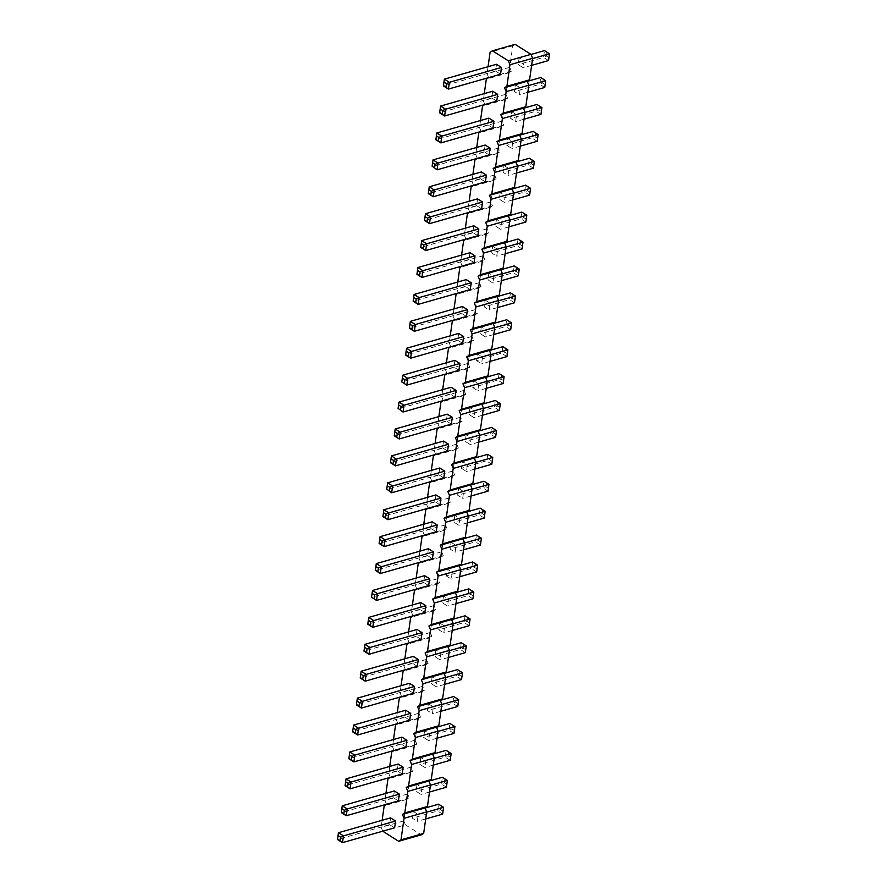 <?xml version="1.0" encoding="UTF-8"?>
<svg xmlns="http://www.w3.org/2000/svg" width="887" height="887" viewBox="0 0 887 887"><rect width="100%" height="100%" fill="white"/><g stroke="black" fill="none" stroke-linecap="round" stroke-linejoin="round"><path stroke-width="0.67" stroke-dasharray="4.43 3.33" d="M515.125 44.35L512.753 45.791L509.726 67.323L511.333 71.259L508.972 72.701L505.945 94.233L507.552 98.18L505.191 99.621L502.164 121.153L503.772 125.089L501.41 126.531L498.383 148.062L499.991 151.999L497.629 153.44L494.602 174.972L496.21 178.919L493.848 180.36L490.821 201.892L492.429 205.828L490.067 207.27L487.041 228.802L488.648 232.738L486.276 234.179L483.249 255.711L484.856 259.658L482.495 261.1L479.468 282.631L481.076 286.568L478.714 288.009L475.687 309.541L477.295 313.477L474.933 314.918L471.906 336.45L473.514 340.397L471.152 341.839L468.125 363.371L469.733 367.307L467.371 368.748L464.344 390.28L465.952 394.227L463.591 395.669L460.564 417.189L462.171 421.137L459.799 422.578L456.772 444.11L458.379 448.046L456.018 449.487L452.991 471.019L454.599 474.966L452.237 476.408L449.21 497.929L450.818 501.876L448.456 503.317L445.429 524.849L447.037 528.785L444.675 530.226L441.648 551.758L443.256 555.705L440.894 557.147L437.868 578.668L439.475 582.615L437.114 584.056L434.087 605.588L435.694 609.524L433.322 610.966L430.295 632.498L431.902 636.445L429.541 637.886L426.514 659.418L428.122 663.354L425.76 664.795L422.733 686.327L424.341 690.263L421.979 691.705L418.952 713.237L420.56 717.184L418.198 718.625L415.171 740.157L416.779 744.093L414.417 745.535L411.391 767.067L412.998 771.003L410.637 772.444L407.61 793.976L409.217 797.923L406.845 799.364L403.829 820.896L405.426 824.832L382.763 831.296M405.426 824.832L421.314 834.833M424.585 730.666L423.631 737.452L428.632 740.601L429.585 733.826L424.585 730.666L436.482 727.285M428.366 703.757L433.377 706.906L432.424 713.691L427.412 710.542L428.366 703.757L440.274 700.364M435.938 649.927L434.985 656.713L439.985 659.861L440.939 653.076L435.938 649.927L447.835 646.545M432.146 676.848L431.193 683.622L436.204 686.771L437.158 679.996L432.146 676.848L444.054 673.455M439.719 623.018L444.72 626.167L443.766 632.952L438.766 629.803L439.719 623.018L451.616 619.625M451.062 542.279L456.062 545.427L455.109 552.213L450.108 549.064L451.062 542.279L462.959 538.886M446.327 575.973L451.328 579.122L452.281 572.337L447.281 569.188L446.327 575.973L474.589 567.436L477.084 569.01M443.5 596.108L442.546 602.883L447.547 606.032L448.5 599.257L443.5 596.108L455.397 592.716M485.1 300.061L490.112 303.21L489.158 309.995L484.147 306.847L485.1 300.061L497.008 296.668M481.319 326.97L480.366 333.756L485.377 336.905L486.32 330.119L481.319 326.97L493.227 323.578M472.804 387.586L477.805 390.735L478.758 383.949L473.758 380.8L472.804 387.586L501.066 379.048L503.561 380.623M476.585 360.665L481.586 363.814L482.539 357.04L477.539 353.891L476.585 360.665L504.847 352.128L507.353 353.702M461.462 468.325L466.462 471.474L467.416 464.688L462.415 461.539L461.462 468.325L489.713 459.788L492.218 461.362M466.196 434.63L465.243 441.404L470.243 444.553L471.197 437.779L466.196 434.63L478.093 431.237M469.977 407.71L469.023 414.495L474.024 417.644L474.977 410.858L469.977 407.71L481.874 404.317M454.843 515.369L453.889 522.144L458.901 525.292L459.854 518.518L454.843 515.369L466.75 511.976M458.623 488.449L463.635 491.598L462.681 498.383L457.67 495.234L458.623 488.449L470.531 485.067M504.016 165.492L509.016 168.641L508.063 175.426L503.062 172.278L504.016 165.492L515.912 162.099M500.235 192.412L499.281 199.187L504.282 202.336L505.235 195.561L500.235 192.412L512.132 189.02M496.454 219.322L495.5 226.096L500.501 229.256L501.454 222.471L496.454 219.322L508.351 215.929M488.892 273.152L487.939 279.926L492.939 283.075L493.893 276.3L488.892 273.152L500.789 269.759M492.673 246.231L497.674 249.38L496.72 256.166L491.72 253.017L492.673 246.231L504.57 242.838M417.023 784.496L416.07 791.282L421.07 794.43L422.024 787.645L417.023 784.496L428.92 781.103M420.804 757.587L419.85 764.361L424.851 767.51L425.804 760.736L420.804 757.587L432.701 754.194M413.242 811.405L418.243 814.565L417.289 821.34L412.289 818.191L413.242 811.405L425.139 808.024M506.843 145.357L511.854 148.506L512.797 141.732L507.796 138.583L506.843 145.357L535.105 136.831L537.611 138.405M519.15 57.843L518.196 64.618L523.197 67.767L524.15 60.992L519.15 57.843L531.047 54.451M515.369 84.753L520.37 87.902L519.416 94.687L514.416 91.538L515.369 84.753L527.266 81.36M511.577 111.662L516.589 114.822L515.635 121.597L510.624 118.448L511.577 111.662L523.485 108.281M488.061 66.702L487.063 73.776L488.626 77.624M484.28 93.612L483.282 100.697L484.845 104.533M480.499 120.521L479.501 127.606L481.064 131.442M476.718 147.442L475.72 154.515L477.284 158.363M472.926 174.351L471.939 181.436L473.503 185.272M469.145 201.26L468.159 208.345L469.722 212.193M465.365 228.181L464.367 235.255L465.941 239.102M461.584 255.09L460.586 262.175L462.16 266.011M457.803 281.999L456.805 289.084L458.368 292.932M454.022 308.92L453.024 316.005L454.587 319.841M450.241 335.829L449.243 342.914L450.807 346.75M446.449 362.75L445.462 369.824L447.026 373.671M442.668 389.659L441.682 396.744L443.245 400.58M438.888 416.568L437.89 423.653L439.464 427.49M435.107 443.489L434.109 450.563L435.683 454.41M431.326 470.398L430.328 477.483L431.891 481.319M427.545 497.308L426.547 504.393L428.111 508.229M423.764 524.228L422.766 531.302L424.33 535.149M419.972 551.137L418.986 558.222L420.549 562.059M416.191 578.047L415.205 585.132L416.768 588.968M412.411 604.967L411.413 612.041L412.987 615.888M408.63 631.877L407.632 638.962L409.206 642.798M404.849 658.786L403.851 665.871L405.414 669.707M401.068 685.706L400.07 692.78L401.634 696.628M397.287 712.616L396.289 719.701L397.853 723.537M393.495 739.525L392.509 746.61L394.072 750.446M389.715 766.446L388.728 773.519L390.291 777.367M385.934 793.355L384.936 800.44L386.51 804.276M382.153 820.264L381.155 827.349L382.729 831.186M401.922 737.13L400.968 743.916L405.969 747.065M405.703 710.221L404.749 716.995L409.75 720.144M413.264 656.391L412.311 663.177L417.322 666.325M409.484 683.3L408.53 690.086L413.53 693.235M417.045 629.482L416.103 636.256L421.103 639.405M428.399 548.743L427.445 555.517L432.446 558.666M424.618 575.652L423.664 582.426L428.665 585.586M420.837 602.561L419.884 609.347L424.884 612.496M462.437 306.514L461.484 313.299L466.484 316.448M458.657 333.434L457.703 340.209L462.704 343.358M451.095 387.253L450.141 394.039L455.142 397.188M454.876 360.344L453.922 367.129L458.923 370.278M439.741 467.992L438.788 474.778L443.799 477.927M443.522 441.083L442.58 447.868L447.58 451.017M447.314 414.174L446.361 420.948L451.361 424.097M432.18 521.822L431.226 528.608L436.227 531.756M435.96 494.913L435.007 501.687L440.007 504.847M481.353 171.956L480.399 178.73L485.4 181.879M477.572 198.865L476.618 205.651L481.619 208.8M473.791 225.775L472.838 232.56L477.838 235.709M466.218 279.605L465.265 286.39L470.276 289.539M469.999 252.695L469.057 259.47L474.057 262.619M394.36 790.96L393.407 797.735L398.407 800.883M398.141 764.04L397.188 770.825L402.188 773.974M390.568 817.869L389.626 824.655L394.626 827.804M485.134 145.036L484.18 151.821L489.18 154.97M496.476 64.296L495.523 71.082L500.534 74.231M492.695 91.217L491.742 97.991L496.753 101.14M488.914 118.126L487.961 124.912L492.961 128.061M403.829 820.896L381.155 827.349M406.845 799.364L384.182 805.817M409.217 797.923L386.544 804.376M407.61 793.976L384.936 800.44M410.637 772.444L387.963 778.908M412.998 771.003L390.335 777.467M411.391 767.067L388.728 773.519M414.417 745.535L391.744 751.999M416.779 744.093L394.116 750.557M415.171 740.157L392.509 746.61M418.198 718.625L395.535 725.078M420.56 717.184L397.897 723.637M418.952 713.237L396.289 719.701M421.979 691.705L399.316 698.169M424.341 690.263L401.678 696.727M422.733 686.327L400.07 692.78M425.76 664.795L403.097 671.248M428.122 663.354L405.459 669.807M426.514 659.418L403.851 665.871M429.541 637.886L406.878 644.339M431.902 636.445L409.24 642.898M430.295 632.498L407.632 638.962M433.322 610.966L410.659 617.43M435.694 609.524L413.02 615.988M434.087 605.588L411.413 612.041M437.114 584.056L414.44 590.509M439.475 582.615L416.812 589.068M437.868 578.668L415.205 585.132M440.894 557.147L418.22 563.6M443.256 555.705L420.593 562.158M441.648 551.758L418.986 558.222M444.675 530.226L422.012 536.69M447.037 528.785L424.374 535.249M445.429 524.849L422.766 531.302M448.456 503.317L425.793 509.77M450.818 501.876L428.155 508.329M449.21 497.929L426.547 504.393M452.237 476.408L429.574 482.861M454.599 474.966L431.936 481.419M452.991 471.019L430.328 477.483M456.018 449.487L433.355 455.951M458.379 448.046L435.717 454.51M456.772 444.11L434.109 450.563M459.799 422.578L437.136 429.031M462.171 421.137L439.497 427.589M460.564 417.189L437.89 423.653M463.591 395.669L440.917 402.121M465.952 394.227L443.278 400.68M464.344 390.28L441.682 396.744M467.371 368.748L444.697 375.212M469.733 367.307L447.07 373.771M468.125 363.371L445.462 369.824M471.152 341.839L448.489 348.292M473.514 340.397L450.851 346.85M471.906 336.45L449.243 342.914M474.933 314.918L452.27 321.382M477.295 313.477L454.632 319.941M475.687 309.541L453.024 316.005M478.714 288.009L456.051 294.473M481.076 286.568L458.413 293.032M479.468 282.631L456.805 289.084M482.495 261.1L459.832 267.552M484.856 259.658L462.194 266.111M483.249 255.711L460.586 262.175M486.276 234.179L463.613 240.643M488.648 232.738L465.974 239.202M487.041 228.802L464.367 235.255M490.067 207.27L467.394 213.734M492.429 205.828L469.755 212.292M490.821 201.892L468.159 208.345M493.848 180.36L471.174 186.813M496.21 178.919L473.547 185.372M494.602 174.972L471.939 181.436M497.629 153.44L474.966 159.904M499.991 151.999L477.328 158.463M498.383 148.062L475.72 154.515M501.41 126.531L478.747 132.995M503.772 125.089L481.109 131.553M502.164 121.153L479.501 127.606M505.191 99.621L482.528 106.074M507.552 98.18L484.89 104.633M505.945 94.233L483.282 100.697M508.972 72.701L486.309 79.165M511.333 71.259L488.67 77.723M509.726 67.323L487.063 73.776M512.753 45.791L490.09 52.255M454.876 727.096L449.931 723.448L448.977 730.234L423.631 737.452M453.978 733.383L448.977 730.234L451.893 728.914L452.37 725.522M437.058 738.206L428.632 740.601M438.012 731.42L429.585 733.826M441.793 704.511L433.377 706.906M458.657 700.187L453.712 696.539L452.758 703.313L427.412 710.542M457.759 706.462L452.758 703.313L455.674 702.005L456.151 698.612M440.839 711.285L432.424 713.691M466.218 646.357L461.273 642.709L460.32 649.495L434.985 656.713M465.331 652.644L460.32 649.495L463.236 648.175L463.713 644.782M448.401 657.467L439.985 659.861M449.354 650.681L440.939 653.076M462.437 673.277L457.492 669.618L456.539 676.404L431.193 683.622M461.539 679.553L456.539 676.404L459.455 675.085L459.932 671.703M444.62 684.376L436.204 686.771M445.573 677.59L437.158 679.996M453.135 623.772L444.72 626.167M469.999 619.448L465.054 615.8L464.101 622.574L438.766 629.803M469.112 625.723L464.101 622.574L467.028 621.266L467.493 617.873M452.182 630.546L443.766 632.952M464.489 543.032L456.062 545.427M481.353 538.708L476.408 535.061L475.454 541.835L450.108 549.064M480.455 544.984L475.454 541.835L478.37 540.527L478.847 537.134M463.535 549.807L455.109 552.213M476.674 571.904L471.673 568.755L472.627 561.97L475.066 564.043L474.589 567.436M459.754 576.727L451.328 579.122M460.708 569.942L452.281 572.337M459.178 565.806L447.281 569.188M473.78 592.538L468.846 588.879L467.892 595.665L442.546 602.883M472.893 598.814L467.892 595.665L470.809 594.345L471.285 590.964M455.973 603.637L447.547 606.032M456.927 596.851L448.5 599.257M498.527 300.815L490.112 303.21M515.391 296.491L510.446 292.843L509.493 299.618L484.147 306.847M514.493 302.766L509.493 299.618L512.409 298.309L512.886 294.916M497.574 307.589L489.158 309.995M511.611 323.4L506.665 319.752L505.712 326.538L480.366 333.756M510.712 329.687L505.712 326.538L508.628 325.219L509.105 321.826M493.793 334.51L485.377 336.905M494.746 327.724L486.32 330.119M503.151 383.506L498.15 380.357L499.104 373.582L501.543 375.656L501.066 379.048M486.231 388.329L477.805 390.735M487.185 381.554L478.758 383.949M485.655 377.407L473.758 380.8M506.932 356.596L501.931 353.447L502.885 346.662L505.324 348.746L504.847 352.128M490.012 361.419L481.586 363.814M490.966 354.634L482.539 357.04M489.436 350.498L477.539 353.891M491.808 464.245L486.797 461.096L487.75 454.321L490.189 456.395L489.713 459.788M474.878 469.068L466.462 471.474M475.831 462.293L467.416 464.688M474.312 458.147L462.415 461.539M496.476 431.06L491.531 427.401L490.578 434.186L465.243 441.404M495.589 437.335L490.578 434.186L493.494 432.867L493.97 429.485M478.658 442.158L470.243 444.553M479.612 435.373L471.197 437.779M500.257 404.139L495.323 400.492L494.369 407.277L469.023 414.495M499.37 410.426L494.369 407.277L497.285 405.958L497.762 402.565M482.45 415.249L474.024 417.644M483.404 408.463L474.977 410.858M485.134 511.799L480.189 508.14L479.235 514.926L453.889 522.144M484.235 518.075L479.235 514.926L482.151 513.606L482.628 510.225M467.316 522.898L458.901 525.292M468.269 516.112L459.854 518.518M472.05 489.203L463.635 491.598M488.914 484.879L483.969 481.231L483.016 488.016L457.67 495.234M488.016 491.165L483.016 488.016L485.932 486.697L486.409 483.304M471.097 495.988L462.681 498.383M517.443 166.246L509.016 168.641M534.307 161.922L529.362 158.274L528.408 165.049L503.062 172.278M533.409 168.208L528.408 165.049L531.324 163.74L531.801 160.347M516.489 173.02L508.063 175.426M530.515 188.831L525.581 185.183L524.627 191.969L499.281 199.187M529.628 195.118L524.627 191.969L527.543 190.65L528.02 187.257M512.708 199.941L504.282 202.336M513.662 193.155L505.235 195.561M526.734 215.752L521.8 212.104L520.846 218.878L495.5 226.096M525.847 222.027L520.846 218.878L523.762 217.57L524.239 214.177M508.927 226.85L500.501 229.256M509.881 220.076L501.454 222.471M519.172 269.57L514.227 265.923L513.274 272.708L487.939 279.926M518.285 275.857L513.274 272.708L516.19 271.389L516.666 267.996M501.355 280.68L492.939 283.075M502.308 273.895L493.893 276.3M506.089 246.985L497.674 249.38M522.953 242.661L518.008 239.013L517.054 245.799L491.72 253.017M522.066 248.948L517.054 245.799L519.97 244.479L520.447 241.087M505.135 253.76L496.72 256.166M447.303 780.926L442.369 777.278L441.416 784.053L416.07 791.282M446.416 787.212L441.416 784.053L444.332 782.744L444.808 779.351M429.496 792.024L421.07 794.43M430.45 785.25L422.024 787.645M451.084 754.017L446.15 750.358L445.196 757.143L419.85 764.361M450.197 760.292L445.196 757.143L448.112 755.835L448.589 752.442M433.277 765.115L424.851 767.51M434.231 758.33L425.804 760.736M426.658 812.159L418.243 814.565M443.522 807.835L438.577 804.187L437.624 810.973L412.289 818.191M442.635 814.122L437.624 810.973L440.551 809.654L441.016 806.261M425.705 818.945L417.289 821.34M537.189 141.288L532.189 138.139L533.142 131.365L535.582 133.438L535.105 136.831M520.27 146.111L511.854 148.506M521.223 139.326L512.797 141.732M519.693 135.19L507.796 138.583M549.43 54.273L544.485 50.614L543.531 57.4L518.196 64.618M548.543 60.549L543.531 57.4L546.447 56.081L546.924 52.699M531.612 65.372L523.197 67.767M532.566 58.586L524.15 60.992M528.785 85.507L520.37 87.902M545.649 81.183L540.704 77.535L539.751 84.309L514.416 91.538M544.751 87.458L539.751 84.309L542.667 83.001L543.143 79.608M527.832 92.281L519.416 94.687M525.004 112.416L516.589 114.822M541.868 108.092L536.923 104.444L535.97 111.23L510.624 118.448M540.97 114.379L535.97 111.23L538.886 109.91L539.363 106.518M524.051 119.202L515.635 121.597M400.968 743.916L348.857 758.762L349.811 751.976M404.749 716.995L352.638 731.853L353.591 725.067M412.311 663.177L360.2 678.023L361.153 671.237M408.53 690.086L356.419 704.932L357.372 698.158M416.103 636.256L363.98 651.113L364.934 644.328M427.445 555.517L375.334 570.363L376.288 563.589M423.664 582.426L371.553 597.284L372.507 590.498M419.884 609.347L367.772 624.193L368.715 617.419M461.484 313.299L409.373 328.146L410.326 321.371M457.703 340.209L405.592 355.066L406.545 348.281M450.141 394.039L398.03 408.885L398.984 402.11M453.922 367.129L401.811 381.975L402.765 375.19M438.788 474.778L386.677 489.624L387.63 482.85M442.58 447.868L390.457 462.715L391.411 455.929M446.361 420.948L394.249 435.805L395.192 429.02M431.226 528.608L379.115 543.454L380.068 536.679M435.007 501.687L382.896 516.544L383.849 509.759M480.399 178.73L428.288 193.588L429.241 186.802M476.618 205.651L424.507 220.497L425.461 213.712M472.838 232.56L420.726 247.406L421.669 240.632M465.265 286.39L413.154 301.236L414.107 294.451M469.057 259.47L416.934 274.327L417.888 267.541M393.407 797.735L341.295 812.592L342.249 805.806M397.188 770.825L345.076 785.671L346.03 778.897M389.626 824.655L337.503 839.501L338.457 832.716M484.18 151.821L432.069 166.667L433.022 159.893M495.523 71.082L443.411 85.928L444.365 79.154M491.742 97.991L439.63 112.849L440.584 106.063M487.961 124.912L435.85 139.758L436.803 132.972M454.399 730.489L451.893 728.914M458.18 703.579L455.674 702.005M465.742 649.75L463.236 648.175M461.961 676.67L459.455 675.085M469.522 622.84L467.028 621.266M480.876 542.101L478.37 540.527M477.561 565.618L475.066 564.043M473.303 595.92L470.809 594.345M514.915 299.884L512.409 298.309M511.134 326.793L508.628 325.219M504.038 377.23L501.543 375.656M507.83 350.321L505.324 348.746M492.695 457.969L490.189 456.395M495.999 434.442L493.494 432.867M499.78 407.532L497.285 405.958M484.657 515.181L482.151 513.606M488.438 488.271L485.932 486.697M533.83 165.315L531.324 163.74M530.038 192.224L527.543 190.65M526.257 219.144L523.762 217.57M518.695 272.963L516.19 271.389M522.476 246.054L519.97 244.479M446.826 784.319L444.332 782.744M450.607 757.409L448.112 755.835M443.045 811.228L440.551 809.654M538.087 135.012L535.582 133.438M548.953 57.666L546.447 56.081M545.172 84.575L542.667 83.001M541.392 111.485L538.886 109.91"/><path stroke-width="1.33" d="M401.013 839.845L423.676 833.392L421.314 834.833L398.651 841.286L401.013 839.845L404.04 818.324L402.432 814.377L404.794 812.935L407.82 791.404L406.213 787.468L408.574 786.026L411.601 764.494L409.994 760.547L412.355 759.106L415.382 737.585L413.774 733.638L416.147 732.196L419.174 710.664L417.566 706.728L419.928 705.287L422.955 683.755L421.347 679.808L423.709 678.367L426.736 656.835L425.128 652.899L427.49 651.457L430.517 629.925L428.909 625.989L431.27 624.548L434.297 603.016L432.69 599.069L435.051 597.627L438.078 576.095L436.471 572.159L438.832 570.718L441.859 549.186L440.251 545.25L442.624 543.809L445.651 522.277L444.043 518.33L446.405 516.888L449.432 495.356L447.824 491.42L450.186 489.979L453.213 468.447L451.605 464.511L453.967 463.069L456.993 441.538L455.386 437.59L457.747 436.149L460.774 414.617L459.167 410.681L461.528 409.24L464.555 387.708L462.947 383.772L465.309 382.33L468.336 360.798L466.728 356.851L469.101 355.41L472.128 333.878L470.52 329.942L472.882 328.5L475.909 306.969L474.301 303.032L476.663 301.591L479.69 280.059L478.082 276.112L480.444 274.671L483.47 253.139L481.863 249.203L484.224 247.761L487.251 226.229L485.644 222.282L488.005 220.841L491.032 199.32L489.424 195.373L491.786 193.931L494.813 172.4L493.205 168.463L495.578 167.022L498.605 145.49L496.997 141.543L499.359 140.102L502.386 118.581L500.778 114.634L503.14 113.192L506.167 91.66L504.559 87.724L506.92 86.283L509.947 64.751L508.34 60.804L492.451 50.814L490.09 52.255L488.061 66.702M382.729 831.186L398.651 841.286M423.676 833.392L426.702 811.86L404.04 818.324M426.702 811.86L425.095 807.924L427.456 806.483L430.483 784.951L428.876 781.003L431.248 779.562L434.275 758.03L432.668 754.094L435.029 752.653L438.056 731.121L436.448 727.185L438.81 725.743L441.837 704.211L440.229 700.264L442.591 698.823L445.618 677.291L444.01 673.355L446.372 671.914L449.399 650.382L447.791 646.446L450.152 645.004L453.179 623.472L451.572 619.525L453.933 618.084L456.96 596.552L455.353 592.616L457.725 591.174L460.741 569.642L459.144 565.695L461.506 564.254L464.533 542.733L462.925 538.786L465.287 537.345L468.314 515.813L466.706 511.877L469.068 510.435L472.095 488.903L470.487 484.956L472.849 483.515L475.875 461.994L474.268 458.047L476.629 456.605L479.656 435.073L478.049 431.137L480.41 429.696L483.437 408.164L481.829 404.217L484.202 402.776L487.218 381.255L485.621 377.308L487.983 375.866L491.01 354.334L489.402 350.398L491.764 348.957L494.791 327.425L493.183 323.478L495.545 322.036L498.572 300.505L496.964 296.568L499.326 295.127L502.352 273.595L500.745 269.659L503.106 268.218L506.133 246.686L504.526 242.739L506.887 241.297L509.914 219.765L508.306 215.829L510.679 214.388L513.695 192.856L512.098 188.92L514.46 187.479L517.487 165.947L515.879 161.999L518.241 160.558L521.268 139.026L519.66 135.09L522.022 133.649L525.049 112.117L523.441 108.181L525.803 106.739L528.829 85.207L527.222 81.26L529.583 79.819L532.61 58.287L531.003 54.351L515.125 44.35L492.451 50.814M488.626 77.624L486.309 79.165L484.28 93.612M484.845 104.533L482.528 106.074L480.499 120.521M481.064 131.442L478.747 132.995L476.718 147.442M477.284 158.363L474.966 159.904L472.926 174.351M473.503 185.272L471.174 186.813L469.145 201.26M469.722 212.193L467.394 213.734L465.365 228.181M465.941 239.102L463.613 240.643L461.584 255.09M462.16 266.011L459.832 267.552L457.803 281.999M458.368 292.932L456.051 294.473L454.022 308.92M454.587 319.841L452.27 321.382L450.241 335.829M450.807 346.75L448.489 348.292L446.449 362.75M447.026 373.671L444.697 375.212L442.668 389.659M443.245 400.58L440.917 402.121L438.888 416.568M439.464 427.49L437.136 429.031L435.107 443.489M435.683 454.41L433.355 455.951L431.326 470.398M431.891 481.319L429.574 482.861L427.545 497.308M428.111 508.229L425.793 509.77L423.764 524.228M424.33 535.149L422.012 536.69L419.972 551.137M420.549 562.059L418.22 563.6L416.191 578.047M416.768 588.968L414.44 590.509L412.411 604.967M412.987 615.888L410.659 617.43L408.63 631.877M409.206 642.798L406.878 644.339L404.849 658.786M405.414 669.707L403.097 671.248L401.068 685.706M401.634 696.628L399.316 698.169L397.287 712.616M397.853 723.537L395.535 725.078L393.495 739.525M394.072 750.446L391.744 751.999L389.715 766.446M390.291 777.367L387.963 778.908L385.934 793.355M386.51 804.276L384.182 805.817L382.153 820.264M401.922 737.13L406.922 740.279L405.969 747.065L353.858 761.911L348.857 758.762L349.811 751.976L401.922 737.13M405.703 710.221L410.703 713.37L409.75 720.144L357.638 735.001L352.638 731.853L353.591 725.067L405.703 710.221M413.264 656.391L418.276 659.54L417.322 666.325L365.2 681.172L360.2 678.023L361.153 671.237L413.264 656.391M409.484 683.3L414.484 686.449L413.53 693.235L361.419 708.081L356.419 704.932L357.372 698.158L409.484 683.3M417.045 629.482L422.057 632.631L421.103 639.405L368.992 654.262L363.98 651.113L364.934 644.328L417.045 629.482M428.399 548.743L433.399 551.891L432.446 558.666L380.335 573.523L375.334 570.363L376.288 563.589L428.399 548.743M372.507 590.498L424.618 575.652L429.618 578.801L428.665 585.586L376.554 600.432L371.553 597.284L376.554 600.432L377.507 593.647L372.507 590.498L371.609 596.785M420.837 602.561L425.838 605.71L424.884 612.496L372.773 627.342L367.772 624.193L368.715 617.419L420.837 602.561M462.437 306.514L467.438 309.663L466.484 316.448L414.373 331.294L409.373 328.146L410.326 321.371L462.437 306.514M458.657 333.434L463.657 336.583L462.704 343.358L410.592 358.215L405.592 355.066L406.545 348.281L458.657 333.434M398.984 402.11L451.095 387.253L456.095 390.413L455.142 397.188L403.031 412.034L398.086 408.386L403.031 412.034L403.984 405.259L398.984 402.11L398.086 408.386M402.765 375.19L454.876 360.344L459.876 363.493L458.923 370.278L406.811 385.124L401.811 381.975L406.811 385.124L407.765 378.339L402.765 375.19L401.866 381.477M387.63 482.85L439.741 467.992L444.753 471.152L443.799 477.927L391.677 492.773L386.743 489.125L391.677 492.773L392.631 485.998L387.63 482.85L386.743 489.125M443.522 441.083L448.534 444.232L447.58 451.017L395.469 465.863L390.457 462.715L391.411 455.929L443.522 441.083M447.314 414.174L452.315 417.322L451.361 424.097L399.25 438.954L394.249 435.805L395.192 429.02L447.314 414.174M432.18 521.822L437.18 524.971L436.227 531.756L384.115 546.603L379.115 543.454L380.068 536.679L432.18 521.822M435.96 494.913L440.961 498.062L440.007 504.847L387.896 519.693L382.896 516.544L383.849 509.759L435.96 494.913M481.353 171.956L486.353 175.105L485.4 181.879L433.288 196.737L428.288 193.588L429.241 186.802L481.353 171.956M477.572 198.865L482.572 202.014L481.619 208.8L429.508 223.646L424.507 220.497L425.461 213.712L477.572 198.865M473.791 225.775L478.792 228.924L477.838 235.709L425.727 250.555L420.726 247.406L421.669 240.632L473.791 225.775M466.218 279.605L471.23 282.753L470.276 289.539L418.154 304.385L413.154 301.236L414.107 294.451L466.218 279.605M469.999 252.695L475.011 255.844L474.057 262.619L421.946 277.476L416.934 274.327L417.888 267.541L469.999 252.695M394.36 790.96L399.361 794.109L398.407 800.883L346.296 815.741L341.295 812.592L342.249 805.806L394.36 790.96M398.141 764.04L403.142 767.188L402.188 773.974L350.077 788.82L345.076 785.671L346.03 778.897L398.141 764.04M390.568 817.869L395.58 821.018L394.626 827.804L342.515 842.65L337.503 839.501L338.457 832.716L390.568 817.869M433.022 159.893L485.134 145.036L490.134 148.184L489.18 154.97L437.069 169.816L432.124 166.168L437.069 169.816L438.023 163.042L433.022 159.893L432.124 166.168M496.476 64.296L501.488 67.445L500.534 74.231L448.423 89.077L443.411 85.928L444.365 79.154L496.476 64.296M492.695 91.217L497.707 94.366L496.753 101.14L444.631 115.997L439.63 112.849L440.584 106.063L492.695 91.217M488.914 118.126L493.915 121.275L492.961 128.061L440.85 142.907L435.85 139.758L436.803 132.972L488.914 118.126M425.095 807.924L402.432 814.377M427.456 806.483L404.794 812.935M430.483 784.951L407.82 791.404M428.876 781.003L406.213 787.468M431.248 779.562L408.574 786.026M434.275 758.03L411.601 764.494M432.668 754.094L409.994 760.547M435.029 752.653L412.355 759.106M438.056 731.121L415.382 737.585M436.448 727.185L413.774 733.638M438.81 725.743L416.147 732.196M441.837 704.211L419.174 710.664M440.229 700.264L417.566 706.728M442.591 698.823L419.928 705.287M445.618 677.291L422.955 683.755M444.01 673.355L421.347 679.808M446.372 671.914L423.709 678.367M449.399 650.382L426.736 656.835M447.791 646.446L425.128 652.899M450.152 645.004L427.49 651.457M453.179 623.472L430.517 629.925M451.572 619.525L428.909 625.989M453.933 618.084L431.27 624.548M456.96 596.552L434.297 603.016M455.353 592.616L432.69 599.069M457.725 591.174L435.051 597.627M460.741 569.642L438.078 576.095M459.144 565.695L436.471 572.159M461.506 564.254L438.832 570.718M464.533 542.733L441.859 549.186M462.925 538.786L440.251 545.25M465.287 537.345L442.624 543.809M468.314 515.813L445.651 522.277M466.706 511.877L444.043 518.33M469.068 510.435L446.405 516.888M472.095 488.903L449.432 495.356M470.487 484.956L447.824 491.42M472.849 483.515L450.186 489.979M475.875 461.994L453.213 468.447M474.268 458.047L451.605 464.511M476.629 456.605L453.967 463.069M479.656 435.073L456.993 441.538M478.049 431.137L455.386 437.59M480.41 429.696L457.747 436.149M483.437 408.164L460.774 414.617M481.829 404.217L459.167 410.681M484.202 402.776L461.528 409.24M487.218 381.255L464.555 387.708M485.621 377.308L462.947 383.772M487.983 375.866L465.309 382.33M491.01 354.334L468.336 360.798M489.402 350.398L466.728 356.851M491.764 348.957L469.101 355.41M494.791 327.425L472.128 333.878M493.183 323.478L470.52 329.942M495.545 322.036L472.882 328.5M498.572 300.505L475.909 306.969M496.964 296.568L474.301 303.032M499.326 295.127L476.663 301.591M502.352 273.595L479.69 280.059M500.745 269.659L478.082 276.112M503.106 268.218L480.444 274.671M506.133 246.686L483.47 253.139M504.526 242.739L481.863 249.203M506.887 241.297L484.224 247.761M509.914 219.765L487.251 226.229M508.306 215.829L485.644 222.282M510.679 214.388L488.005 220.841M513.695 192.856L491.032 199.32M512.098 188.92L489.424 195.373M514.46 187.479L491.786 193.931M517.487 165.947L494.813 172.4M515.879 161.999L493.205 168.463M518.241 160.558L495.578 167.022M521.268 139.026L498.605 145.49M519.66 135.09L496.997 141.543M522.022 133.649L499.359 140.102M525.049 112.117L502.386 118.581M523.441 108.181L500.778 114.634M525.803 106.739L503.14 113.192M528.829 85.207L506.167 91.66M527.222 81.26L504.559 87.724M529.583 79.819L506.92 86.283M532.61 58.287L509.947 64.751M531.003 54.351L508.34 60.804M438.012 731.42L454.931 726.597L449.931 723.448L436.482 727.285M453.978 733.383L454.931 726.597L453.978 733.383L437.058 738.206M441.793 704.511L458.712 699.688L453.712 696.539L440.274 700.364M457.759 706.462L458.712 699.688L457.759 706.462L440.839 711.285M449.354 650.681L466.274 645.858L461.273 642.709L447.835 646.545M465.331 652.644L466.274 645.858L465.331 652.644L448.401 657.467M445.573 677.59L462.493 672.767L457.492 669.618L444.054 673.455M461.539 679.553L462.493 672.767L461.539 679.553L444.62 684.376M453.135 623.772L470.066 618.949L465.054 615.8L451.616 619.625M469.112 625.723L470.066 618.949L469.112 625.723L452.182 630.546M464.489 543.032L481.408 538.209L476.408 535.061L462.959 538.886M480.455 544.984L481.408 538.209L480.455 544.984L463.535 549.807M460.708 569.942L477.627 565.119L476.674 571.904L459.754 576.727M476.674 571.904L477.627 565.119L472.627 561.97L459.178 565.806M456.927 596.851L473.846 592.028L468.846 588.879L455.397 592.716M472.893 598.814L473.846 592.028L472.893 598.814L455.973 603.637M498.527 300.815L515.447 295.992L510.446 292.843L497.008 296.668M514.493 302.766L515.447 295.992L514.493 302.766L497.574 307.589M494.746 327.724L511.666 322.901L506.665 319.752L493.227 323.578M510.712 329.687L511.666 322.901L510.712 329.687L493.793 334.51M487.185 381.554L504.104 376.731L503.151 383.506L486.231 388.329M503.151 383.506L504.104 376.731L499.104 373.582L485.655 377.407M490.966 354.634L507.885 349.811L506.932 356.596L490.012 361.419M506.932 356.596L507.885 349.811L502.885 346.662L489.436 350.498M475.831 462.293L492.751 457.47L491.808 464.245L474.878 469.068M491.808 464.245L492.751 457.47L487.75 454.321L474.312 458.147M479.612 435.373L496.543 430.55L491.531 427.401L478.093 431.237M495.589 437.335L496.543 430.55L495.589 437.335L478.658 442.158M483.404 408.463L500.323 403.64L495.323 400.492L481.874 404.317M499.37 410.426L500.323 403.64L499.37 410.426L482.45 415.249M468.269 516.112L485.189 511.289L480.189 508.14L466.75 511.976M484.235 518.075L485.189 511.289L484.235 518.075L467.316 522.898M472.05 489.203L488.97 484.38L483.969 481.231L470.531 485.067M488.016 491.165L488.97 484.38L488.016 491.165L471.097 495.988M517.443 166.246L534.362 161.423L529.362 158.274L515.912 162.099M533.409 168.208L534.362 161.423L533.409 168.208L516.489 173.02M513.662 193.155L530.581 188.332L525.581 185.183L512.132 189.02M529.628 195.118L530.581 188.332L529.628 195.118L512.708 199.941M509.881 220.076L526.8 215.253L521.8 212.104L508.351 215.929M525.847 222.027L526.8 215.253L525.847 222.027L508.927 226.85M502.308 273.895L519.228 269.071L514.227 265.923L500.789 269.759M518.285 275.857L519.228 269.071L518.285 275.857L501.355 280.68M506.089 246.985L523.02 242.162L518.008 239.013L504.57 242.838M522.066 248.948L523.02 242.162L522.066 248.948L505.135 253.76M430.45 785.25L447.37 780.427L442.369 777.278L428.92 781.103M446.416 787.212L447.37 780.427L446.416 787.212L429.496 792.024M434.231 758.33L451.15 753.518L446.15 750.358L432.701 754.194M450.197 760.292L451.15 753.518L450.197 760.292L433.277 765.115M426.658 812.159L443.589 807.336L438.577 804.187L425.139 808.024M442.635 814.122L443.589 807.336L442.635 814.122L425.705 818.945M521.223 139.326L538.143 134.514L537.189 141.288L520.27 146.111M537.189 141.288L538.143 134.514L533.142 131.365L519.693 135.19M532.566 58.586L549.496 53.774L544.485 50.614L531.047 54.451M548.543 60.549L549.496 53.774L548.543 60.549L531.612 65.372M528.785 85.507L545.705 80.684L540.704 77.535L527.266 81.36M544.751 87.458L545.705 80.684L544.751 87.458L527.832 92.281M525.004 112.416L541.924 107.593L536.923 104.444L523.485 108.281M540.97 114.379L541.924 107.593L540.97 114.379L524.051 119.202M406.922 740.279L354.811 755.125L353.858 761.911L348.913 758.263M351.418 759.837L351.895 756.445L354.811 755.125L349.811 751.976M410.703 713.37L358.592 728.216L353.591 725.067M353.17 727.961L355.676 729.535L358.592 728.216L357.638 735.001L352.693 731.343M418.276 659.54L366.154 674.386L365.2 681.172L360.266 677.524M362.761 679.098L363.238 675.706L366.154 674.386L361.153 671.237M414.484 686.449L362.373 701.307L361.419 708.081L356.485 704.433M358.98 706.008L359.457 702.615L362.373 701.307L357.372 698.158M422.057 632.631L369.946 647.477L364.934 644.328M364.524 647.222L367.03 648.796L369.946 647.477L368.992 654.262L364.047 650.603M433.399 551.891L381.288 566.738L376.288 563.589M375.866 566.471L378.372 568.046L381.288 566.738L380.335 573.523L375.389 569.864M429.618 578.801L377.507 593.647L374.591 594.966L374.114 598.359M425.838 605.71L373.726 620.567L372.773 627.342L367.828 623.694M370.334 625.268L370.81 621.876L373.726 620.567L368.715 617.419M467.438 309.663L415.327 324.52L410.326 321.371M409.916 324.254L412.411 325.828L415.327 324.52L414.373 331.294L409.439 327.647M463.657 336.583L411.546 351.429L410.592 358.215L405.647 354.567M408.153 356.142L408.63 352.749L411.546 351.429L406.545 348.281M456.095 390.413L403.984 405.259L401.068 406.568L400.591 409.96M459.876 363.493L407.765 378.339L404.849 379.658L404.372 383.051M444.753 471.152L392.631 485.998L389.715 487.307L389.238 490.699M448.534 444.232L396.422 459.089L395.469 465.863L390.524 462.216M393.03 463.79L393.506 460.397L396.422 459.089L391.411 455.929M452.315 417.322L400.203 432.169L399.25 438.954L394.305 435.306M396.811 436.881L397.287 433.488L400.203 432.169L395.192 429.02M437.18 524.971L385.069 539.828L384.115 546.603L379.17 542.955M381.676 544.529L382.153 541.137L385.069 539.828L380.068 536.679M440.961 498.062L388.85 512.908L383.849 509.759M383.439 512.653L385.934 514.227L388.85 512.908L387.896 519.693L382.962 516.046M486.353 175.105L434.242 189.951L429.241 186.802M428.82 189.696L431.326 191.27L434.242 189.951L433.288 196.737L428.343 193.078M482.572 202.014L430.461 216.86L429.508 223.646L424.563 219.998M427.068 221.573L427.545 218.18L430.461 216.86L425.461 213.712M478.792 228.924L426.68 243.781L425.727 250.555L420.782 246.908M423.287 248.482L423.764 245.089L426.68 243.781L421.669 240.632M471.23 282.753L419.107 297.6L418.154 304.385L413.22 300.737M415.715 302.312L416.191 298.919L419.107 297.6L414.107 294.451M475.011 255.844L422.899 270.69L417.888 267.541M417.478 270.435L419.972 272.01L422.899 270.69L421.946 277.476L417.001 273.817M399.361 794.109L347.249 808.955L346.296 815.741L341.351 812.082M343.857 813.656L344.333 810.274L347.249 808.955L342.249 805.806M403.142 767.188L351.03 782.046L350.077 788.82L345.132 785.172M347.637 786.747L348.114 783.354L351.03 782.046L346.03 778.897M395.58 821.018L343.469 835.864L338.457 832.716M338.047 835.609L340.553 837.184L343.469 835.864L342.515 842.65L337.57 839.002M490.134 148.184L438.023 163.042L435.107 164.35L434.63 167.743M501.488 67.445L449.376 82.303L448.423 89.077L443.478 85.429M445.984 87.004L446.449 83.611L449.376 82.303L444.365 79.154M497.707 94.366L445.584 109.212L440.584 106.063M440.174 108.957L442.668 110.531L445.584 109.212L444.631 115.997L439.697 112.339M493.915 121.275L441.804 136.121L436.803 132.972M436.393 135.866L438.888 137.441L441.804 136.121L440.85 142.907L435.916 139.259M351.895 756.445L349.389 754.87M355.676 729.535L355.199 732.917M363.238 675.706L360.743 674.131M359.457 702.615L356.962 701.04M367.03 648.796L366.553 652.178M378.372 568.046L377.895 571.439M374.591 594.966L372.085 593.392M370.81 621.876L368.305 620.301M412.411 325.828L411.934 329.221M408.63 352.749L406.124 351.174M401.068 406.568L398.562 404.993M404.849 379.658L402.343 378.084M389.715 487.307L387.22 485.732M393.506 460.397L391.001 458.823M397.287 433.488L394.782 431.914M382.153 541.137L379.647 539.562M385.934 514.227L385.457 517.62M431.326 191.27L430.849 194.652M427.545 218.18L425.039 216.605M423.764 245.089L421.258 243.515M416.191 298.919L413.697 297.345M419.972 272.01L419.507 275.391M344.333 810.274L341.828 808.7M348.114 783.354L345.608 781.78M340.553 837.184L340.076 840.577M435.107 164.35L432.601 162.776M446.449 83.611L443.955 82.036M442.668 110.531L442.192 113.913M438.888 137.441L438.411 140.833"/></g></svg>
